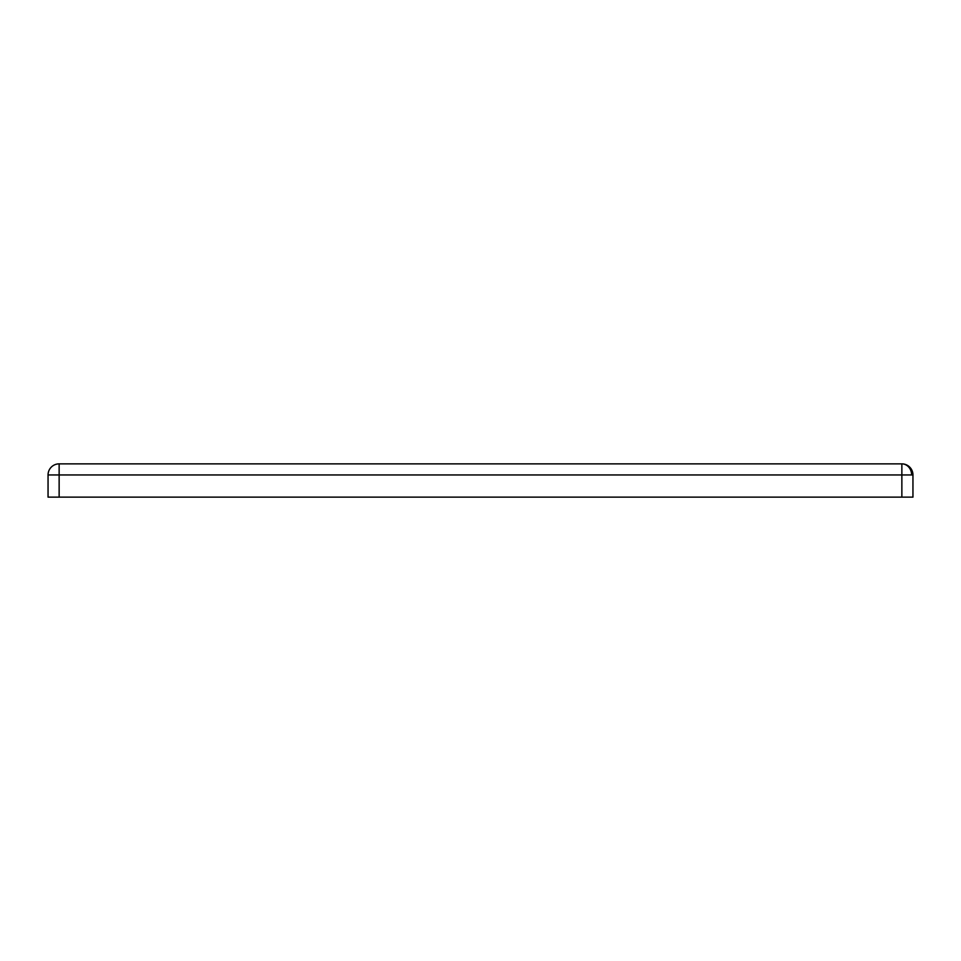 <?xml version="1.0" encoding="UTF-8"?>
<svg xmlns="http://www.w3.org/2000/svg" width="961" height="961" viewBox="0 0 961 961"><rect width="100%" height="100%" fill="white"/><g stroke="black" fill="none" stroke-linecap="round" stroke-linejoin="round"><path stroke-width="1.44" d="M912.95 474.95L901.862 474.95L901.862 497.137L912.95 497.137L912.95 474.95A11.088 11.088 0 0 0 901.862 463.863L901.862 474.95L48.05 474.95L48.05 497.137L901.862 497.137M911.641 474.95A11.088 9.778 89.2 0 0 911.1 471.37A11.088 9.778 -90.8 0 0 901.862 463.863L59.138 463.863L59.138 497.137M58.981 463.863A11.088 9.778 -90.8 0 1 59.138 463.863L59.138 463.863A11.088 11.088 0 0 0 48.05 474.95M563.663 463.863L619.1 463.863L563.663 463.863M785.437 463.863L840.875 463.863L785.437 463.863M341.9 463.863L397.337 463.863L341.9 463.863"/></g></svg>

